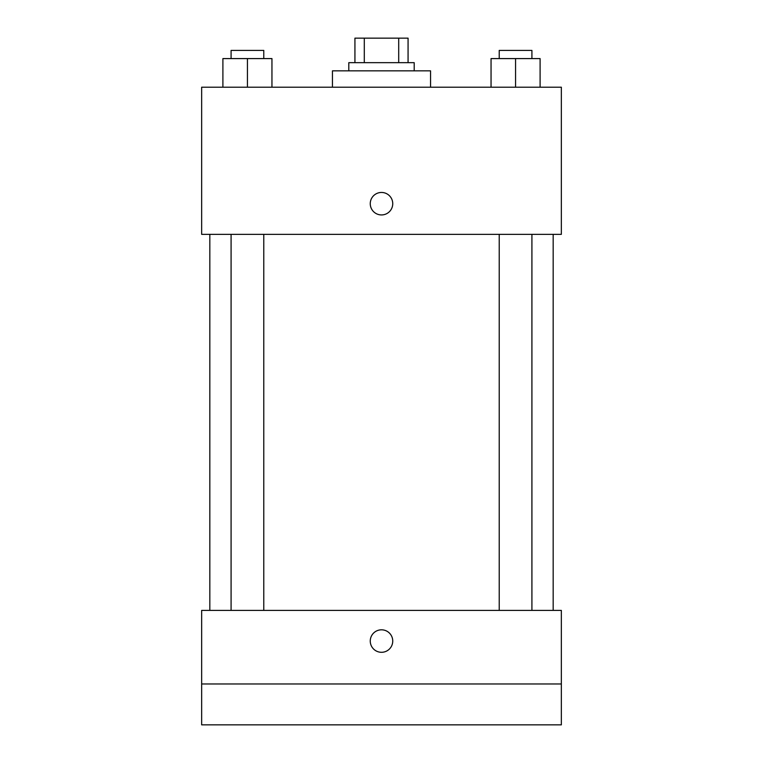 <?xml version="1.0" encoding="UTF-8"?>
<svg xmlns="http://www.w3.org/2000/svg" width="763" height="763" viewBox="0 0 763 763"><rect width="100%" height="100%" fill="white"/><g stroke="black" fill="none" stroke-linecap="round" stroke-linejoin="round"><path stroke-width="1.14" d="M364.294 62.671L364.294 38.15L354.929 38.15L354.929 62.671L354.929 38.15M364.294 38.15L408.071 38.15L408.071 62.671M398.706 62.671L398.706 38.15M348.796 70.854L348.796 62.671L414.204 62.671L414.204 70.854M430.551 87.201L430.551 70.854L332.449 70.854L332.449 87.201M201.651 87.201L561.349 87.201L561.349 234.346L201.651 234.346L201.651 87.201M381.5 214.937A11.245 11.245 0 0 1 371.762 198.075A11.245 11.245 0 0 1 391.238 198.075A11.245 11.245 0 0 1 381.5 214.937M201.651 610.4L561.349 610.4L561.349 724.85L201.651 724.85L201.651 610.4M381.5 652.298A11.245 11.245 0 0 1 371.762 635.436A11.245 11.245 0 0 1 391.238 635.436A11.245 11.245 0 0 1 381.5 652.298M201.651 683.972L561.349 683.972M491.048 87.201L491.048 58.589L540.099 58.589L540.099 87.201L540.099 58.589M515.569 87.201L515.569 58.589M531.916 58.589L531.916 50.415L499.221 50.415L499.221 58.589M222.901 87.201L222.901 58.589L271.952 58.589L271.952 87.201L271.952 58.589M247.431 87.201L247.431 58.589M263.779 58.589L263.779 50.415L231.084 50.415L231.084 58.589M553.175 610.4L553.175 234.346M209.825 610.4L209.825 234.346M499.221 234.346L499.221 610.4M531.916 234.346L531.916 610.4M263.779 610.4L263.779 234.346M231.084 610.4L231.084 234.346"/></g></svg>

